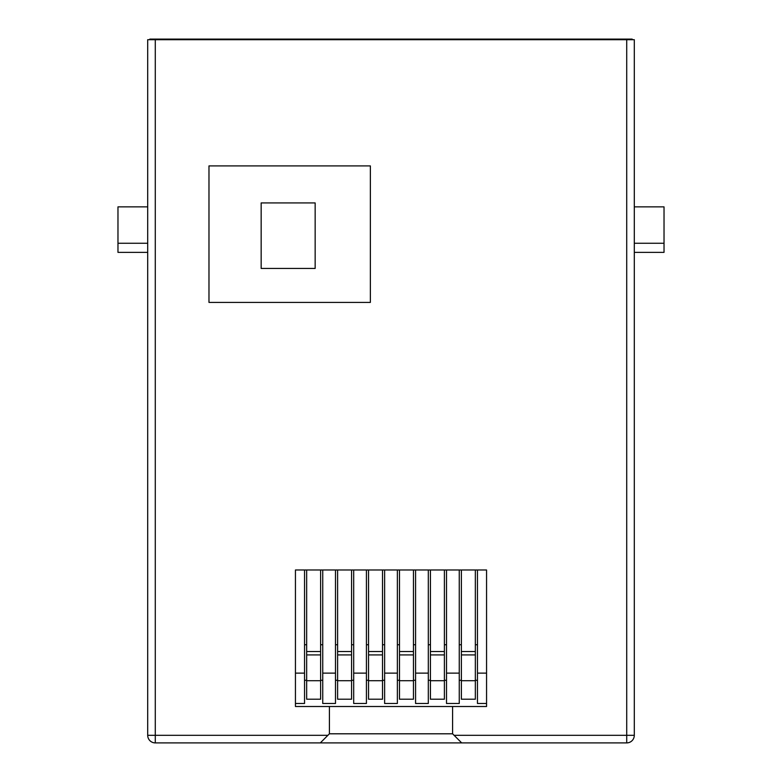 <?xml version="1.0" encoding="UTF-8"?>
<svg xmlns="http://www.w3.org/2000/svg" width="782" height="782" viewBox="0 0 782 782"><rect width="100%" height="100%" fill="white"/><g stroke="black" fill="none" stroke-linecap="round" stroke-linejoin="round"><path stroke-width="1.17" d="M477.46 569.98L477.46 673.126L486.56 673.126M459.259 569.98L459.259 703.468L446.512 703.468L446.512 673.126L459.259 673.126M446.512 569.98L446.512 673.126M428.311 569.98L428.311 703.468L415.574 703.468L415.574 673.126L428.311 673.126M415.574 569.98L415.574 673.126M397.373 569.98L397.373 703.468L384.627 703.468L384.627 673.126L397.373 673.126M384.627 569.98L384.627 673.126M366.426 569.98L366.426 703.468L353.689 703.468L353.689 673.126L366.426 673.126M353.689 569.98L353.689 673.126M335.488 569.98L335.488 703.468L322.741 703.468L322.741 673.126L335.488 673.126M322.741 569.98L322.741 673.126M304.54 569.98L304.54 703.468L295.44 703.468M295.44 673.126L304.54 673.126M452.583 706.498L486.56 706.498L486.56 569.98L295.44 569.98L295.44 706.498L452.583 706.498L452.583 733.799L454.098 735.315L634.3 735.315A7.585 7.585 0 0 1 626.714 742.9L461.683 742.9L454.098 735.315M624.29 39.706L624.29 39.1L632.169 39.1L632.169 39.706M615.18 39.706L615.18 39.1L624.29 39.1M166.81 39.706L166.81 39.1L615.18 39.1M261.159 202.919L261.159 268.441L315.156 268.441L315.156 202.919L261.159 202.919M166.81 39.1L157.71 39.1L157.71 39.706M157.71 39.1L149.831 39.1L149.831 39.706M147.7 206.859L117.974 206.859L117.974 243.261L147.7 243.261M634.3 243.261L664.026 243.261L664.026 206.859L634.3 206.859M117.974 252.361L147.7 252.361L117.974 252.361L117.974 243.261M634.3 252.361L664.026 252.361L634.3 252.361M664.026 243.261L664.026 252.361M329.418 706.498L329.418 733.799L452.583 733.799M461.38 569.98L461.38 699.216L475.339 699.216L475.339 651.514L461.38 651.514M475.339 569.98L475.339 651.514M430.432 569.98L430.432 699.216L444.391 699.216L444.391 651.514L430.432 651.514M444.391 569.98L444.391 651.514M399.494 569.98L399.494 699.216L413.453 699.216L413.453 651.514L399.494 651.514M413.453 569.98L413.453 651.514M368.547 569.98L368.547 699.216L382.506 699.216L382.506 651.514L368.547 651.514M382.506 569.98L382.506 651.514M337.609 569.98L337.609 699.216L351.568 699.216L351.568 651.514L337.609 651.514M351.568 569.98L351.568 651.514M306.661 569.98L306.661 699.216L320.62 699.216L320.62 651.514L306.661 651.514M320.62 569.98L320.62 651.514M304.54 688.297L304.54 680.272L306.661 680.272M322.741 644.749L320.62 644.749M306.661 644.749L304.54 644.749M320.62 680.272L322.741 680.272M335.488 688.297L335.488 680.272L337.609 680.272M353.689 644.749L351.568 644.749M337.609 644.749L335.488 644.749M351.568 680.272L353.689 680.272M366.426 688.297L366.426 680.272L368.547 680.272M384.627 644.749L382.506 644.749M368.547 644.749L366.426 644.749M382.506 680.272L384.627 680.272M397.373 688.297L397.373 680.272L399.494 680.272M415.574 644.749L413.453 644.749M399.494 644.749L397.373 644.749M413.453 680.272L415.574 680.272M428.311 688.297L428.311 680.272L430.432 680.272M446.512 644.749L444.391 644.749M430.432 644.749L428.311 644.749M444.391 680.272L446.512 680.272M459.259 688.297L459.259 680.272L461.38 680.272M477.46 644.749L475.339 644.749M461.38 644.749L459.259 644.749M475.339 680.272L477.46 680.272M477.46 673.126L477.46 703.468L486.56 703.468M626.714 738.345L626.714 742.9A7.585 7.585 0 0 0 634.3 735.315L634.3 39.706L147.7 39.706L147.7 735.315L155.286 735.315L155.286 742.9A7.585 7.585 0 0 1 147.7 735.315A7.585 7.585 0 0 0 155.286 742.9L320.317 742.9L329.418 733.799M605.024 742.9L176.976 742.9M208.98 165.901L370.365 165.901L370.365 302.419L208.98 302.419L208.98 165.901M461.38 680.711L475.339 680.711M461.38 654.925L475.339 654.925M430.432 680.711L444.391 680.711M430.432 654.925L444.391 654.925M399.494 680.711L413.453 680.711M399.494 654.925L413.453 654.925M368.547 680.711L382.506 680.711M368.547 654.925L382.506 654.925M337.609 680.711L351.568 680.711M337.609 654.925L351.568 654.925M306.661 680.711L320.62 680.711M306.661 654.925L320.62 654.925M155.286 39.706L155.286 735.315L327.902 735.315M626.714 742.9L626.714 39.706"/></g></svg>
